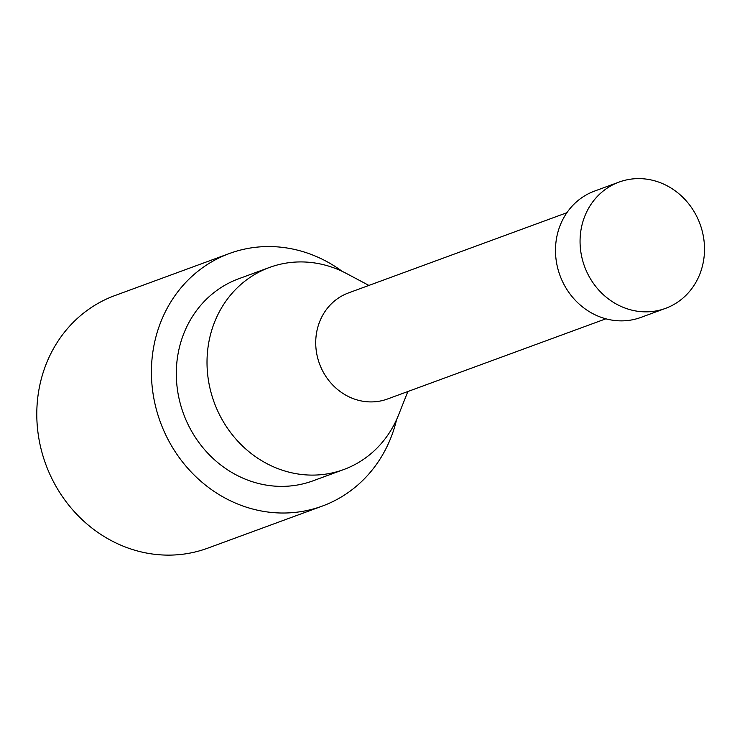 <?xml version="1.0" encoding="UTF-8"?>
<svg xmlns="http://www.w3.org/2000/svg" width="737" height="737" viewBox="0 0 737 737"><rect width="100%" height="100%" fill="white"/><g stroke="black" fill="none" stroke-linecap="round" stroke-linejoin="round"><path stroke-width="1.11" d="M342.198 271.354A134.558 123.024 69.8 0 0 229.483 253.482L114.861 295.574A134.558 123.024 69.8 0 0 48.439 471.063A134.558 123.024 69.8 0 0 207.631 548.199L322.262 506.098A134.558 123.024 69.8 0 0 396.617 419.528M665.474 308.388L640.914 317.407A67.279 61.512 -110.2 0 1 559.973 275.454A67.279 61.512 -110.2 0 1 594.519 191.095L619.089 182.076A67.279 61.512 -110.2 0 1 698.685 220.639A67.279 61.512 -110.2 0 1 665.474 308.388A67.279 61.512 -110.2 0 1 584.542 266.435A67.279 61.512 -110.2 0 1 619.089 182.076M605.869 318.808L387.469 399.012A56.519 51.673 -110.2 0 1 320.613 366.621A56.519 51.673 -110.2 0 1 348.509 292.911L566.91 212.707M407.865 391.522L398.56 414.959A107.648 98.417 -110.2 0 1 343.691 469.561A107.648 98.417 -110.2 0 1 214.191 402.439A107.648 98.417 -110.2 0 1 269.466 267.467A107.648 98.417 -110.2 0 1 346.639 273.584L368.896 285.422M343.691 469.561L312.985 480.837A107.648 98.417 -110.2 0 1 183.485 413.715A107.648 98.417 -110.2 0 1 238.76 278.743L269.466 267.467M229.483 253.482A134.558 123.024 69.8 0 0 163.07 428.971A134.558 123.024 69.8 0 0 322.262 506.098"/></g></svg>
